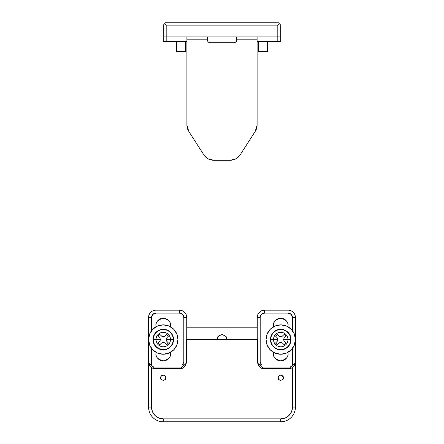 <?xml version="1.0" encoding="UTF-8"?>
<svg xmlns="http://www.w3.org/2000/svg" width="444" height="444" viewBox="0 0 444 444"><rect width="100%" height="100%" fill="white"/><g stroke="black" fill="none" stroke-linecap="round" stroke-linejoin="round"><path stroke-width="0.67" d="M161.166 376.112L160.611 377.739A2.642 2.642 0 0 1 163.253 375.097C165.162 375.607 166.045 376.49 165.895 377.739C166.833 380.88 159.668 380.88 160.611 377.739L161.383 379.609L163.253 380.38L165.124 379.609L165.895 377.739L165.124 375.868L163.253 375.097L161.383 375.868L160.611 377.739L161.383 379.609M279.409 375.458L278.105 377.739C277.955 376.49 278.838 375.607 280.747 375.097C282.662 375.607 283.544 376.49 283.389 377.739L282.084 375.458M259.801 367.155L259.274 366.65M184.726 366.65L184.199 367.155M295.388 362.409L294.983 364.124L293.601 366.439A7.343 7.343 0 0 1 292.496 367.46L292.496 407.115L295.432 407.115L292.496 407.115A11.749 11.749 0 0 1 280.747 418.864L280.747 421.8A14.685 14.685 0 0 0 295.432 407.115A14.685 14.685 0 0 1 280.747 421.8L163.253 421.8L163.253 418.864L163.253 421.8A14.685 14.685 0 0 1 148.568 407.115A14.685 14.685 0 0 0 163.253 421.8L280.747 421.8L280.747 418.864L163.253 418.864L158.758 417.971L154.945 415.423L152.397 411.61L151.504 407.115L151.504 367.46L153.535 368.531L181.779 368.531L184.915 366.439L186.358 363.092L186.358 339.555L257.642 339.555L257.642 363.092L259.085 366.439L262.221 368.531L290.465 368.531L292.496 367.46L292.496 407.115L291.603 411.61L289.055 415.423L285.242 417.971L280.747 418.864L163.253 418.864A11.749 11.749 0 0 1 151.504 407.115L151.504 367.46A7.343 7.343 0 0 1 150.399 366.439L149.018 364.124L150.671 366.733M280.747 375.097L278.876 375.868L278.105 377.739L278.876 379.609L280.747 380.38L282.617 379.609L283.389 377.739L282.617 375.868L280.747 375.097M260.184 361.583L261.477 364.702M288.089 353.507C288.089 355.533 287.373 357.265 285.942 358.697C287.373 357.265 288.089 355.533 288.089 353.507L288.089 352.275L288.089 353.507C288.511 356.976 286.058 359.424 280.747 360.85C275.435 359.424 272.988 356.976 273.404 353.507C273.404 355.533 274.12 357.265 275.558 358.697C274.12 357.265 273.404 355.533 273.404 353.507L273.404 352.275L273.404 353.507M273.404 325.602C273.404 323.571 274.12 321.845 275.558 320.407C274.12 321.845 273.404 323.571 273.404 325.602L273.404 326.834L273.404 325.602C272.988 322.128 275.435 319.68 280.747 318.259C286.058 319.68 288.511 322.128 288.089 325.602C288.089 323.571 287.373 321.845 285.942 320.407C287.373 321.845 288.089 323.571 288.089 325.602L288.089 326.834L288.089 325.602M182.523 364.702L183.816 361.583M170.596 353.507C170.596 355.533 169.88 357.265 168.443 358.697C169.88 357.265 170.596 355.533 170.596 353.507L170.596 352.275L170.596 353.507C171.012 356.976 168.565 359.424 163.253 360.85C157.942 359.424 155.489 356.976 155.911 353.507C155.911 355.533 156.627 357.265 158.058 358.697C156.627 357.265 155.911 355.533 155.911 353.507L155.911 352.275L155.911 353.507M168.443 320.407C169.88 321.845 170.596 323.571 170.596 325.602C170.596 323.571 169.88 321.845 168.443 320.407C167.011 318.975 165.279 318.259 163.253 318.259C161.222 318.259 159.496 318.975 158.058 320.407C156.627 321.845 155.911 323.571 155.911 325.602L155.911 326.834L155.911 325.602C155.489 322.128 157.942 319.68 163.253 318.259C168.565 319.68 171.012 322.128 170.596 325.602L170.596 326.834L170.596 325.602M294.117 365.784A7.343 7.343 0 0 1 293.601 366.439L292.496 365.468L292.496 348.368L292.496 365.468L290.204 367.066L262.476 367.066L260.184 365.468L257.642 363.092L257.642 339.555L186.358 339.555L186.358 363.092L183.816 365.468L181.524 367.066L153.796 367.066L151.504 365.468L151.504 348.368L151.504 365.468C149.511 364.269 148.535 362.97 148.568 361.583L148.568 317.521A7.343 7.343 0 0 1 155.911 310.178A7.343 7.343 0 0 0 148.568 317.521L148.568 407.115L148.568 361.583L149.345 363.686L151.504 365.468L150.399 366.439L151.504 365.468A5.877 5.877 0 0 0 153.796 367.066L153.535 368.531A7.343 7.343 0 0 1 149.262 364.707L148.59 362.16M179.409 310.178L179.409 313.114A4.407 4.407 0 0 1 183.816 317.521L186.752 317.521A7.343 7.343 0 0 0 179.409 310.178L155.911 310.178L155.911 313.114L179.409 313.114L179.409 310.178A7.343 7.343 0 0 1 186.752 317.521L186.752 339.555L186.752 317.521C186.752 315.495 186.036 313.764 184.599 312.332C183.167 310.894 181.435 310.178 179.409 310.178L155.911 310.178L155.911 313.114A4.407 4.407 0 0 0 151.504 317.521L148.568 317.521L151.504 317.521L151.504 330.736L151.504 317.521L152.792 314.408L155.911 313.114L179.409 313.114L182.523 314.408L183.816 317.521L183.816 365.468L186.358 363.092L184.915 366.439L183.816 365.468A5.877 5.877 0 0 1 181.524 367.066L153.796 367.066L153.535 368.531L181.779 368.531L181.524 367.066L181.779 368.531A7.343 7.343 0 0 0 185.714 365.345M158.058 358.697C159.496 360.134 161.222 360.85 163.253 360.85C165.279 360.85 167.011 360.134 168.443 358.697M258.286 365.345A7.343 7.343 0 0 0 259.085 366.439L260.184 365.468L259.085 366.439L257.642 363.092L260.184 365.468L260.184 317.521L261.477 314.408L264.591 313.114L288.089 313.114L291.209 314.408L292.496 317.521L292.496 330.736L292.496 317.521L295.432 317.521A7.343 7.343 0 0 0 288.089 310.178L264.591 310.178C262.565 310.178 260.833 310.894 259.401 312.332C257.964 313.764 257.248 315.495 257.248 317.521L257.248 339.555L257.248 317.521A7.343 7.343 0 0 1 264.591 310.178A7.343 7.343 0 0 0 257.248 317.521L260.184 317.521L257.248 317.521M275.558 358.697C276.989 360.134 278.721 360.85 280.747 360.85C282.778 360.85 284.504 360.134 285.942 358.697M285.942 320.407C284.504 318.975 282.778 318.259 280.747 318.259C278.721 318.259 276.989 318.975 275.558 320.407M295.432 407.115L295.432 317.521L292.496 317.521A4.407 4.407 0 0 0 288.089 313.114L288.089 310.178A7.343 7.343 0 0 1 295.432 317.521L295.432 361.583C295.465 362.97 294.489 364.269 292.496 365.468L294.655 363.686L295.432 361.583L295.432 407.115M293.673 366.356L294.977 364.141M295.044 363.947L295.377 362.515M148.612 362.421L148.956 363.947M149.018 364.124L148.601 362.282M282.617 379.609L283.389 377.739C284.332 380.88 277.167 380.88 278.105 377.739L278.876 379.609M165.124 379.609L165.895 377.739L164.591 375.458M293.329 366.733A7.343 7.343 0 0 1 290.465 368.531A7.343 7.343 0 0 0 294.738 364.707L293.639 366.394M149.883 365.784A7.343 7.343 0 0 0 153.535 368.531M149.356 364.896L148.568 361.583L148.929 363.864L150.399 366.439L149.212 364.596M150.344 366.372L151.504 367.46M148.568 407.115L151.504 407.115L148.568 407.115M259.085 366.439A7.343 7.343 0 0 0 262.221 368.531L262.476 367.066A5.877 5.877 0 0 1 260.184 365.468L260.184 317.521A4.407 4.407 0 0 1 264.591 313.114L264.591 310.178L264.591 313.114L288.089 313.114L288.089 310.178L264.591 310.178M186.752 317.521L183.816 317.521L183.816 365.468L184.915 366.439M262.476 367.066L262.221 368.531L290.465 368.531L290.204 367.066L262.476 367.066M293.601 366.439L294.788 364.596L293.601 366.439L292.496 365.468A5.877 5.877 0 0 1 290.204 367.066L290.465 368.531M294.788 364.596L295.432 361.583C295.432 360.373 295.438 363.558 295.071 363.864M186.896 41.586L163.253 41.586L163.253 36.885L163.253 41.586L166.189 41.586L166.189 36.885L166.189 41.586L186.896 41.586M280.747 41.586L257.104 41.586L277.811 41.586L277.811 36.885L277.811 41.586L280.747 41.586L280.747 36.885L280.747 41.586M236.685 36.885L236.685 39.827C236.497 41.597 235.52 42.58 233.749 42.763L235.825 41.903L236.685 39.827L257.104 39.827L257.104 125.008L255.239 131.357L240.154 154.856L235.903 158.819L230.269 160.256L213.731 160.256L208.097 158.819L203.846 154.856L188.761 131.357L186.896 125.008L186.896 39.827L207.315 39.827L207.315 36.885L207.315 39.827L208.175 41.903L210.251 42.763C208.48 42.574 207.498 41.597 207.315 39.827L186.896 39.827L186.896 36.885L186.896 125.008A11.749 11.749 0 0 0 188.761 131.357L203.846 154.856A11.749 11.749 0 0 0 213.731 160.256L230.269 160.256A11.749 11.749 0 0 0 240.154 154.856L255.239 131.357A11.749 11.749 0 0 0 257.104 125.008L257.104 36.885L257.104 39.827L236.685 39.827L236.685 41.586L236.685 36.885M210.251 42.763L233.749 42.763L210.251 42.763L208.175 41.903M280.747 36.885L163.253 36.885L166.189 36.885L166.189 25.136L277.811 25.136L277.811 36.885L277.811 25.136L166.189 25.136L166.189 36.885L280.747 36.885L280.747 25.136L280.747 36.885L280.747 25.136L279.282 23.671L277.811 25.136L279.282 23.671L280.747 25.136M277.811 22.2L166.189 22.2L277.811 22.2L279.282 23.671L277.811 22.2M163.253 25.136L163.253 36.885L163.253 25.136L164.718 23.671L166.189 25.136L164.718 23.671L166.189 22.2L163.253 25.136M217.005 339.555C216.722 337.19 218.387 335.531 222 334.56C225.613 335.531 227.278 337.19 226.995 339.555L225.53 336.025L222 334.56L218.47 336.025L217.005 339.555M186.752 327.805L257.248 327.805L186.752 327.805M258.719 51.576L258.719 41.586L258.719 51.576L267.527 51.576L258.719 51.576M267.527 41.586L267.527 51.576L267.527 41.586M291.131 329.171A14.685 14.685 0 0 0 266.061 339.555A14.685 14.685 0 0 1 280.747 324.869A14.685 14.685 0 0 1 295.432 339.555L294.317 333.932L291.131 329.171L286.369 325.985L280.747 324.869L275.125 325.985L270.363 329.171L267.177 333.932L266.061 339.555L267.177 345.171L270.363 349.939L275.125 353.124L280.747 354.24L286.369 353.124L291.131 349.939L294.317 345.171L295.432 339.555A14.685 14.685 0 0 1 280.747 354.24A14.685 14.685 0 0 1 266.061 339.555A14.685 14.685 0 0 0 293.778 346.331M290.731 339.555A9.984 9.984 0 0 1 280.747 349.539A9.984 9.984 0 0 1 270.762 339.555L270.468 339.555A10.279 10.279 0 0 0 280.747 349.833A10.279 10.279 0 0 0 291.025 339.555L287.984 339.555A7.232 7.232 0 0 1 280.747 346.786A7.232 7.232 0 0 1 273.515 339.555L270.762 339.555A9.984 9.984 0 0 0 280.747 349.539A9.984 9.984 0 0 0 290.731 339.555A9.984 9.984 0 0 0 280.747 329.57A9.984 9.984 0 0 0 270.762 339.555L273.515 339.555A7.232 7.232 0 0 0 280.747 346.786A7.232 7.232 0 0 0 287.984 339.555L283.538 339.555L284.099 341.097L285.892 342.957A6.166 6.166 0 0 1 284.149 344.699L282.29 342.907L280.747 342.341L279.204 342.907L277.345 344.699A6.166 6.166 0 0 1 275.602 342.957L277.395 341.097L277.955 339.555L273.515 339.555L277.955 339.555L277.395 338.012L275.602 336.152A6.166 6.166 0 0 1 277.345 334.41L279.204 336.202L280.747 336.763L282.29 336.202L284.149 334.41A6.166 6.166 0 0 1 285.892 336.152L284.099 338.012L283.538 339.555L287.984 339.555A7.232 7.232 0 0 0 280.747 332.317A7.232 7.232 0 0 0 273.515 339.555A7.232 7.232 0 0 1 280.747 332.317A7.232 7.232 0 0 1 287.984 339.555L291.025 339.555A10.279 10.279 0 0 0 280.747 329.276A10.279 10.279 0 0 0 270.468 339.555L270.762 339.555A9.984 9.984 0 0 1 280.747 329.57A9.984 9.984 0 0 1 290.731 339.555M270.468 339.555L271.251 335.62L273.476 332.284L276.812 330.059L280.747 329.276L284.682 330.059L288.017 332.284L290.243 335.62L291.025 339.555L290.243 343.49L288.017 346.825L284.682 349.051L280.747 349.833L276.812 349.051L273.476 346.825L271.251 343.49L270.468 339.555M285.892 342.957L284.149 344.699L282.29 342.907L280.747 342.341L279.204 342.907L277.345 344.699L275.602 342.957L277.395 341.097L277.955 339.555L277.395 338.012L275.602 336.152L277.345 334.41L279.204 336.202L280.747 336.763L282.29 336.202L284.149 334.41L285.892 336.152L284.099 338.012L283.538 339.555L284.099 341.097L285.892 342.957L284.099 341.097L283.538 339.555L284.099 338.012L285.892 336.152M284.149 334.41L282.29 336.202L280.747 336.763L279.204 336.202L277.345 334.41M275.602 336.152L277.395 338.012L277.955 339.555L277.395 341.097L275.602 342.957M277.345 344.699L279.204 342.907L280.747 342.341L282.29 342.907L284.149 344.699M152.869 349.939A14.685 14.685 0 0 0 177.939 339.555A14.685 14.685 0 0 1 163.253 354.24A14.685 14.685 0 0 1 148.568 339.555L149.684 345.171L152.869 349.939L157.631 353.124L163.253 354.24L168.875 353.124L173.637 349.939L176.823 345.171L177.939 339.555L176.823 333.932L173.637 329.171L168.875 325.985L163.253 324.869L157.631 325.985L152.869 329.171L149.684 333.932L148.568 339.555A14.685 14.685 0 0 1 163.253 324.869A14.685 14.685 0 0 1 177.939 339.555A14.685 14.685 0 0 0 150.222 332.772M173.238 339.555A9.984 9.984 0 0 1 163.253 349.539A9.984 9.984 0 0 1 153.269 339.555L152.975 339.555A10.279 10.279 0 0 0 163.253 349.833A10.279 10.279 0 0 0 173.532 339.555L170.485 339.555A7.232 7.232 0 0 1 163.253 346.786A7.232 7.232 0 0 1 156.016 339.555L153.269 339.555A9.984 9.984 0 0 0 163.253 349.539A9.984 9.984 0 0 0 173.238 339.555A9.984 9.984 0 0 0 163.253 329.57A9.984 9.984 0 0 0 153.269 339.555L156.016 339.555A7.232 7.232 0 0 0 163.253 346.786A7.232 7.232 0 0 0 170.485 339.555L166.045 339.555L166.605 341.097L168.398 342.957A6.166 6.166 0 0 1 166.655 344.699L164.796 342.907L163.253 342.341L161.71 342.907L159.851 344.699A6.166 6.166 0 0 1 158.108 342.957L159.901 341.097L160.462 339.555L156.016 339.555L160.462 339.555L159.901 338.012L158.108 336.152A6.166 6.166 0 0 1 159.851 334.41L161.71 336.202L163.253 336.763L164.796 336.202L166.655 334.41A6.166 6.166 0 0 1 168.398 336.152L166.605 338.012L166.045 339.555L170.485 339.555A7.232 7.232 0 0 0 163.253 332.317A7.232 7.232 0 0 0 156.016 339.555A7.232 7.232 0 0 1 163.253 332.317A7.232 7.232 0 0 1 170.485 339.555L173.532 339.555A10.279 10.279 0 0 0 163.253 329.276A10.279 10.279 0 0 0 152.975 339.555L153.269 339.555A9.984 9.984 0 0 1 163.253 329.57A9.984 9.984 0 0 1 173.238 339.555M152.975 339.555L153.757 335.62L155.983 332.284L159.318 330.059L163.253 329.276L167.188 330.059L170.524 332.284L172.749 335.62L173.532 339.555L172.749 343.49L170.524 346.825L167.188 349.051L163.253 349.833L159.318 349.051L155.983 346.825L153.757 343.49L152.975 339.555M168.398 342.957L166.655 344.699L164.796 342.907L163.253 342.341L161.71 342.907L159.851 344.699L158.108 342.957L159.901 341.097L160.462 339.555L159.901 338.012L158.108 336.152L159.851 334.41L161.71 336.202L163.253 336.763L164.796 336.202L166.655 334.41L168.398 336.152L166.605 338.012L166.045 339.555L166.605 341.097L168.398 342.957L166.605 341.097L166.045 339.555L166.605 338.012L168.398 336.152M166.655 334.41L164.796 336.202L163.253 336.763L161.71 336.202L159.851 334.41M158.108 336.152L159.901 338.012L160.462 339.555L159.901 341.097L158.108 342.957M159.851 344.699L161.71 342.907L163.253 342.341L164.796 342.907L166.655 344.699M176.473 51.576L176.473 41.586L176.473 51.576L185.281 51.576L176.473 51.576M185.281 41.586L185.281 51.576L185.281 41.586M148.929 363.864L148.568 361.583"/></g></svg>
